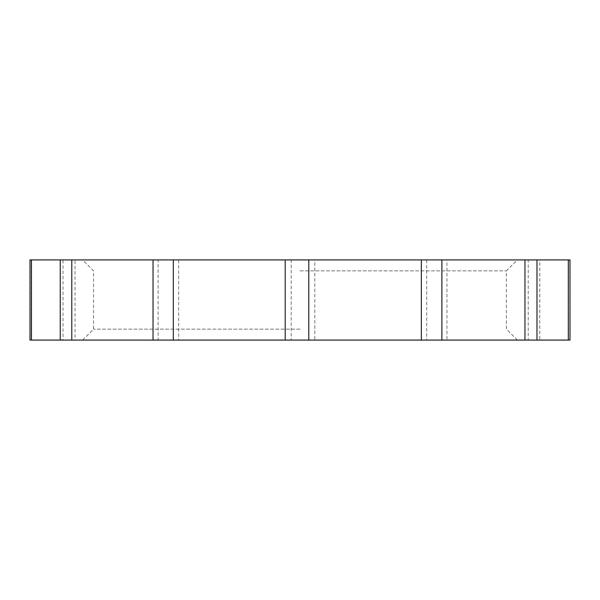 <?xml version="1.0" encoding="UTF-8"?>
<svg xmlns="http://www.w3.org/2000/svg" width="600" height="600" viewBox="0 0 600 600"><rect width="100%" height="100%" fill="white"/><g stroke="black" fill="none" stroke-linecap="round" stroke-linejoin="round"><path stroke-width="0.45" stroke-dasharray="3 2.25" d="M300 270.847L506.43 270.847L300 270.847M300 259.92L517.365 259.92L300 259.92M300 329.153L93.57 329.153L300 329.153M291.218 259.92L314.798 259.92L314.798 340.08L291.218 340.08L291.218 259.92L178.657 259.92L178.657 340.08L158.108 340.08L158.108 259.92L178.657 259.92M158.108 259.92L75.03 259.92L75.03 340.08L63.015 340.08L63.015 259.92L75.03 259.92M63.015 259.92L31.688 259.92L31.688 340.08L30 340.08M30 259.92L31.688 259.92M568.575 259.92L539.768 259.92L539.768 340.08L568.575 340.08L568.575 259.92L570 259.92M528.202 259.92L446.97 259.92L446.97 340.08L528.202 340.08L528.202 259.92L539.768 259.92M314.798 340.08L426.683 340.08L426.683 259.92L446.97 259.92M426.683 259.92L314.798 259.92M300 340.08L517.365 340.08L300 340.08M446.97 340.08L426.683 340.08M539.768 340.08L528.202 340.08M570 340.08L568.575 340.08M31.688 340.08L63.015 340.08M75.03 340.08L158.108 340.08M178.657 340.08L291.218 340.08M517.365 340.08L506.43 329.153L506.43 270.847L517.365 259.92M82.635 340.08L93.57 329.153L93.57 270.847L82.635 259.92"/><path stroke-width="0.9" d="M31.425 259.92L30 259.92L30 340.08L31.425 340.08L31.425 259.92L60.233 259.92L60.233 340.08L71.797 340.08L71.797 259.92L60.233 259.92M71.797 259.92L153.03 259.92L153.03 340.08L173.317 340.08L173.317 259.92L153.03 259.92M173.317 259.92L285.202 259.92L285.202 340.08L308.782 340.08L308.782 259.92L285.202 259.92M308.782 259.92L421.342 259.92L421.342 340.08L441.893 340.08L441.893 259.92L421.342 259.92M441.893 259.92L524.97 259.92L524.97 340.08L536.985 340.08L536.985 259.92L524.97 259.92M536.985 259.92L568.312 259.92L568.312 340.08L570 340.08L570 259.92L568.312 259.92M568.312 340.08L536.985 340.08M524.97 340.08L441.893 340.08M421.342 340.08L308.782 340.08M285.202 340.08L173.317 340.08M153.03 340.08L71.797 340.08M60.233 340.08L31.425 340.08"/></g></svg>
